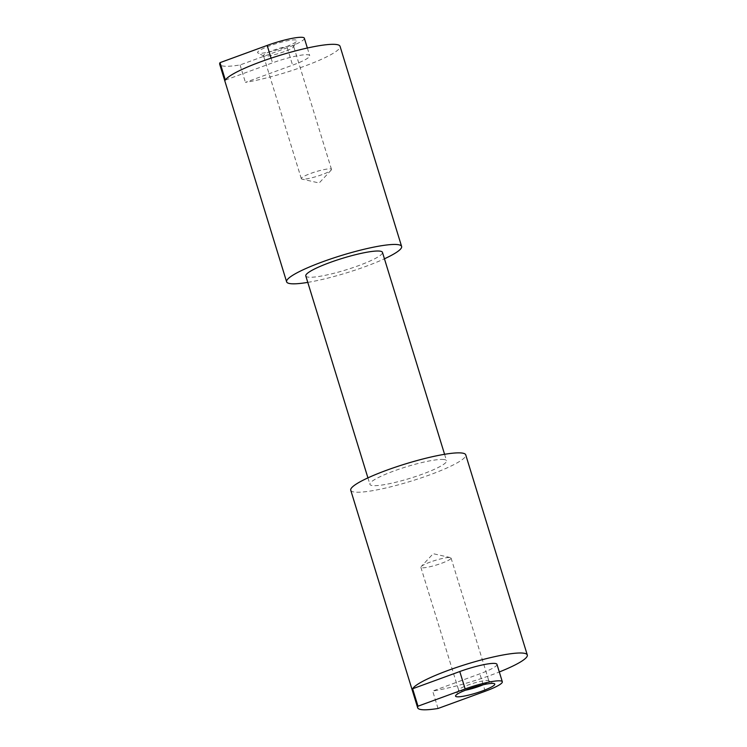 <?xml version="1.0" encoding="UTF-8"?>
<svg xmlns="http://www.w3.org/2000/svg" width="747" height="747" viewBox="0 0 747 747"><rect width="100%" height="100%" fill="white"/><g stroke="black" fill="none" stroke-linecap="round" stroke-linejoin="round"><path stroke-width="0.56" stroke-dasharray="3.73 2.8" d="M483.225 684.747A15.79 2.381 162.9 0 0 488.883 680.993A15.79 2.381 162.9 0 0 488.594 680.694A15.79 2.381 162.9 0 0 468.22 684.99A15.79 2.381 162.9 0 0 458.77 689.873A15.79 2.381 162.9 0 0 458.695 690.275A15.79 2.381 162.9 0 0 465.493 690.2M430.384 562.015A15.79 2.381 162.9 0 0 421.187 566.571A15.79 2.381 162.9 0 0 420.869 567.3A15.79 2.381 162.9 0 0 441.533 563.294A15.79 2.381 162.9 0 0 451.048 558.009A15.79 2.381 162.9 0 0 450.376 557.589A15.79 2.381 162.9 0 0 430.384 562.015M284.43 47.416A20.524 3.091 -17.1 0 1 257.939 53A20.524 3.091 -17.1 0 1 269.956 45.754A20.524 3.091 -17.1 0 1 296.718 41.066A20.524 3.091 -17.1 0 1 284.43 47.416M284.14 51.692A15.79 2.381 -17.1 0 1 263.766 55.988A15.79 2.381 -17.1 0 1 263.476 55.698A15.79 2.381 -17.1 0 1 273 50.413A15.79 2.381 -17.1 0 1 293.664 46.417A15.79 2.381 -17.1 0 1 293.59 46.818A15.79 2.381 -17.1 0 1 284.14 51.692M321.976 174.667A15.79 2.381 -17.1 0 1 301.984 179.103A15.79 2.381 -17.1 0 1 301.312 178.673A15.79 2.381 -17.1 0 1 310.836 173.388A15.79 2.381 -17.1 0 1 331.491 169.392A15.79 2.381 -17.1 0 1 331.173 170.12A15.79 2.381 -17.1 0 1 321.976 174.667M304.346 38.228A28.414 4.277 -17.1 0 1 287.221 47.733L240.058 64.961A60.152 9.057 -17.1 0 1 223.689 66.128A60.152 9.057 -17.1 0 1 219.702 64.27M225.37 80.078L272.534 62.851A28.414 4.277 -17.1 0 1 307.82 54.774A28.414 4.277 -17.1 0 1 309.716 55.651A28.414 4.277 -17.1 0 1 292.581 65.157L245.418 82.385A60.152 9.057 162.9 0 0 307.997 64.868A60.152 9.057 162.9 0 0 340.053 46.314M305.794 275.932A40.105 6.041 162.9 0 0 308.455 277.165A40.105 6.041 162.9 0 0 352.192 267.893A40.105 6.041 162.9 0 0 382.455 252.346M443.905 459.517A40.105 6.041 162.9 0 0 400.168 468.799A40.105 6.041 162.9 0 0 369.905 484.345A40.105 6.041 162.9 0 0 372.566 485.578A40.105 6.041 162.9 0 0 416.312 476.297A40.105 6.041 162.9 0 0 446.566 460.759A40.105 6.041 162.9 0 0 443.905 459.517M350.745 490.237A60.152 9.057 162.9 0 0 354.732 492.096A60.152 9.057 162.9 0 0 420.346 478.173A60.152 9.057 162.9 0 0 465.736 454.858M496.96 664.326A28.414 4.277 -17.1 0 1 479.835 673.831L432.672 691.059A60.152 9.057 162.9 0 0 499.313 671.964M240.058 64.961L245.418 82.385M307.773 282.385A60.152 9.057 162.9 0 0 384.434 258.798M438.031 708.483L432.672 691.059M287.221 47.733L292.581 65.157M271.086 58.163L272.534 62.851M485.195 691.255L479.835 673.831M458.77 689.873L455.642 695.625M420.869 567.3L458.695 690.275M450.376 557.589L433.204 553.695L421.187 566.571M263.766 55.988L257.939 53M301.312 178.673L263.476 55.698M331.173 170.12L319.156 182.996L301.984 179.103M307.362 48.013L309.716 55.651M367.926 477.884L369.905 484.345M444.586 454.307L446.566 460.759M331.491 169.392L293.664 46.417M293.59 46.818L296.718 41.066M451.048 558.009L488.883 680.993M488.594 680.694L494.421 683.692"/><path stroke-width="1.12" d="M467.93 689.276A20.524 3.091 162.9 0 0 455.642 695.625A20.524 3.091 162.9 0 0 482.413 690.938A20.524 3.091 162.9 0 0 494.421 683.692A20.524 3.091 162.9 0 0 467.93 689.276M465.493 690.2A15.79 2.381 162.9 0 0 479.359 686.269A15.79 2.381 162.9 0 0 483.225 684.747M384.434 258.798A60.152 9.057 162.9 0 0 401.615 246.454A60.152 9.057 162.9 0 0 397.628 244.596A60.152 9.057 162.9 0 0 332.013 258.509A60.152 9.057 162.9 0 0 286.624 281.824L219.702 64.27A60.152 9.057 -17.1 0 1 220.01 62.655L267.165 45.427A28.414 4.277 -17.1 0 1 302.46 37.35A28.414 4.277 -17.1 0 1 304.346 38.228L307.362 48.013M444.586 454.307L382.455 252.346A40.105 6.041 162.9 0 0 379.793 251.113A40.105 6.041 162.9 0 0 336.047 260.386A40.105 6.041 162.9 0 0 305.794 275.932L367.926 477.884M499.313 671.964A60.152 9.057 162.9 0 0 527.298 654.998L465.736 454.858A60.152 9.057 162.9 0 0 461.739 453.009A60.152 9.057 162.9 0 0 396.125 466.922A60.152 9.057 162.9 0 0 350.745 490.237L417.676 707.792A60.152 9.057 -17.1 0 1 417.984 706.186L412.624 688.753L459.778 671.534A28.414 4.277 -17.1 0 1 496.96 664.326L502.32 681.75A28.414 4.277 -17.1 0 1 485.195 691.255L438.031 708.483A60.152 9.057 -17.1 0 1 421.663 709.65A60.152 9.057 -17.1 0 1 417.676 707.792M527.298 654.998A60.152 9.057 162.9 0 0 523.311 653.139A60.152 9.057 162.9 0 0 462.253 665.558A60.152 9.057 162.9 0 0 412.624 688.753M286.624 281.824A60.152 9.057 162.9 0 0 290.62 283.683A60.152 9.057 162.9 0 0 307.773 282.385M401.615 246.454L340.053 46.314A60.152 9.057 162.9 0 0 336.057 44.465A60.152 9.057 162.9 0 0 274.999 56.884A60.152 9.057 162.9 0 0 225.37 80.078L220.01 62.655M417.984 706.186L465.148 688.958A28.414 4.277 -17.1 0 1 502.32 681.75M267.165 45.427L271.086 58.163M465.148 688.958L459.778 671.534"/></g></svg>
